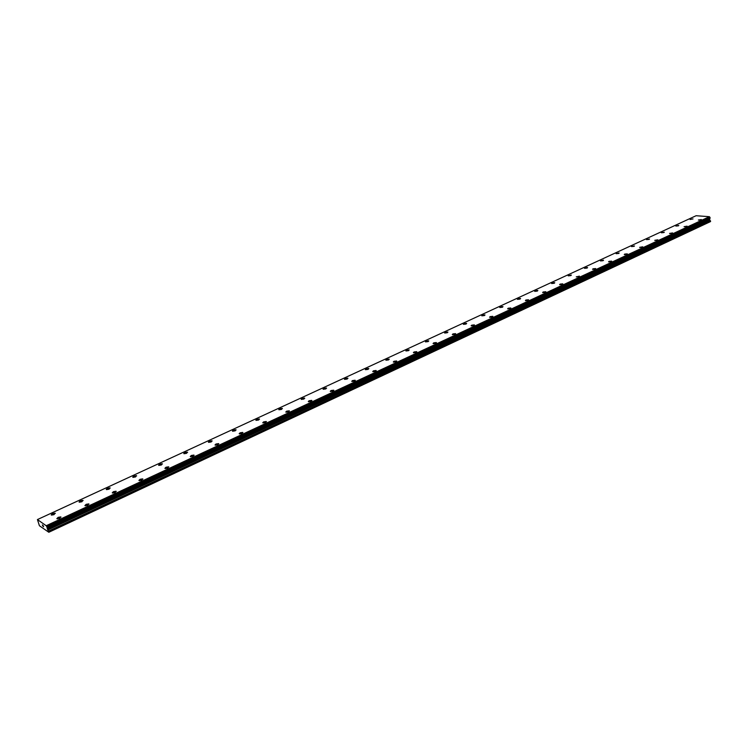 <?xml version="1.0" encoding="UTF-8"?>
<svg xmlns="http://www.w3.org/2000/svg" width="748" height="748" viewBox="0 0 748 748"><rect width="100%" height="100%" fill="white"/><g stroke="black" fill="none" stroke-linecap="round" stroke-linejoin="round"><path stroke-width="1.12" d="M698.351 220.024L701.362 219.547M701.016 219.865L698.417 220.108L701.016 219.865M684.083 226.663L687.113 226.167M686.748 226.504L684.149 226.747L686.748 226.504M669.544 233.423L672.602 232.918M672.218 233.273L669.61 233.516L672.218 233.273M654.734 240.314L657.81 239.799M657.417 240.164L654.809 240.407L657.417 240.164M639.643 247.336L642.728 246.812M642.326 247.186L639.718 247.438L642.326 247.186M624.253 254.488L627.366 253.955M626.946 254.348L624.328 254.601L624.674 254.096L627.292 253.843L626.946 254.348M608.563 261.791L611.705 261.239M611.266 261.65L608.648 261.903L609.003 261.379L611.621 261.127L611.266 261.65M592.566 269.233L595.726 268.663M595.277 269.093L592.659 269.345L593.024 268.803L595.642 268.551L595.277 269.093M576.259 276.825L579.438 276.236M578.971 276.685L576.343 276.947L579.345 276.115L578.971 276.685M559.616 284.567L562.823 283.969M562.328 284.427L559.71 284.689L560.102 284.1L562.72 283.838L562.328 284.427M542.637 292.468L545.862 291.851M545.357 292.328L542.739 292.599L543.142 291.982L545.76 291.711L545.357 292.328M525.414 300.668L525.835 300.023L528.453 299.752L528.041 300.387L525.414 300.668L525.835 300.032L528.565 299.892M507.621 308.756L510.903 308.101M510.36 308.615L507.733 308.896L508.163 308.232L510.791 307.952L510.36 308.615M489.566 317.161L492.876 316.479M492.306 317.021L489.688 317.311L490.136 316.619L492.754 316.329L492.306 317.021M471.128 325.745L474.466 325.034M473.877 325.604L471.259 325.894L471.717 325.174L474.335 324.884L473.877 325.604M452.288 334.506L455.663 333.776M455.046 334.365L452.428 334.665L452.905 333.917L455.523 333.617L455.046 334.365M433.055 343.463L436.458 342.706M435.813 343.313L433.195 343.622L433.69 342.846L436.308 342.537L435.813 343.313M413.392 352.607L414.065 351.971L416.832 351.822M416.159 352.467L413.541 352.776L414.055 351.962L416.673 351.654L416.159 352.467M393.298 361.967L393.99 361.293L396.767 361.144M396.075 361.817L393.457 362.135L393.99 361.293L396.608 360.966L396.075 361.817M372.756 371.522L373.486 370.821L376.263 370.681M375.533 371.373L372.925 371.709L373.476 370.821L376.094 370.494L375.533 371.373M351.747 381.302L352.504 380.573L355.291 380.423M354.533 381.153L351.925 381.489L352.504 380.573L355.113 380.236L354.533 381.153M330.261 391.307L331.055 390.54L333.842 390.391M333.056 391.148L330.448 391.494L331.046 390.54L333.655 390.194L333.056 391.148M308.279 401.536L309.102 400.741L311.907 400.582M311.084 401.377L308.475 401.732L309.102 400.741L311.71 400.386L311.084 401.377M285.783 412.017L286.643 411.176L289.448 411.017M288.588 411.849L285.979 412.213L286.643 411.176L289.242 410.811L288.588 411.849M262.754 422.732L263.651 421.863L266.466 421.694M265.568 422.564L262.959 422.938L263.651 421.863L266.251 421.489L265.568 422.564M239.173 433.718L240.108 432.802L242.932 432.634M241.987 433.541L239.388 433.924L240.108 432.802L242.707 432.419L241.987 433.541M215.013 444.957L216.004 444.003L218.827 443.826M217.846 444.78L215.246 445.172L216.004 444.003L218.594 443.611L217.846 444.78M190.273 456.486L191.301 455.485L194.134 455.298M193.106 456.299L190.506 456.701L191.301 455.476L193.891 455.074L193.106 456.299M164.906 468.295L165.991 467.248L168.833 467.051M167.758 468.098L165.158 468.51L165.991 467.238L168.581 466.827L167.758 468.098M138.913 480.394L140.044 479.3L142.896 479.103M141.765 480.197L139.175 480.627L140.044 479.3L142.634 478.87L141.765 480.197M112.256 492.81L113.434 491.66L116.295 491.455M115.108 492.605L112.518 493.044L113.434 491.66L116.024 491.221L115.108 492.605M84.907 505.545L86.151 504.348L89.012 504.133M87.768 505.33L85.178 505.779L86.142 504.339L88.732 503.89L87.768 505.33M56.839 518.616L58.148 517.354L61.018 517.13M59.718 518.392L57.129 518.85L58.148 517.354L60.738 516.896L59.718 518.392M690.105 219.473L693.031 218.912M675.799 225.971L678.801 225.485M678.436 225.821L675.855 226.064L678.436 225.821M661.288 232.684L664.308 232.179M663.925 232.535L661.344 232.778L663.925 232.535M646.496 239.519L649.545 239.005M649.142 239.369L646.562 239.612L649.142 239.369M631.424 246.485L634.491 245.961M634.08 246.335L631.499 246.588L634.08 246.335M616.072 253.581L619.157 253.048M618.736 253.441L616.146 253.694L619.082 252.936L618.736 253.441M600.41 260.828L603.524 260.267M603.084 260.678L600.494 260.93L603.44 260.154L603.084 260.678M584.45 268.205L587.582 267.634M587.133 268.055L584.543 268.317L584.908 267.775L587.498 267.513L587.133 268.055M568.181 275.731L571.332 275.142M570.864 275.582L568.265 275.844L571.238 275.021L570.864 275.582M551.575 283.399L554.754 282.8M554.268 283.258L551.669 283.529L552.071 282.94L554.661 282.679L554.268 283.258M534.642 291.234L537.849 290.607M537.335 291.084L534.745 291.365L535.157 290.748L537.747 290.476L537.335 291.084M517.364 299.219L520.589 298.583M520.066 299.078L517.466 299.359L517.897 298.723L520.486 298.443L520.066 299.078M499.729 307.381L502.983 306.717M502.432 307.232L499.842 307.512L500.281 306.858L502.871 306.577L502.432 307.232M481.731 315.703L485.013 315.02M484.442 315.553L481.852 315.843L482.301 315.16L484.891 314.871L484.442 315.553M463.349 324.202L466.659 323.491M466.069 324.052L463.48 324.351L463.947 323.632L466.537 323.342L466.069 324.052M444.583 332.879L447.921 332.149M447.304 332.738L444.714 333.038L445.2 332.29L447.79 331.99L447.304 332.738M425.406 341.743L428.782 340.985M428.146 341.602L425.547 341.901L426.051 341.135L428.641 340.826L428.146 341.602M405.827 350.803L406.491 350.167L409.231 350.017M408.558 350.653L405.968 350.971L406.491 350.167L409.081 349.849L408.558 350.653M385.809 360.059L386.51 359.395L389.25 359.246M388.549 359.91L385.968 360.227L386.51 359.395L389.091 359.077L388.549 359.91M365.351 369.521L366.081 368.829L368.829 368.68M368.1 369.372L365.51 369.699L366.081 368.829L368.661 368.502L368.1 369.372M344.435 379.199L345.193 378.479L347.951 378.32M347.194 379.049L344.604 379.376L345.193 378.469L347.773 378.133L347.194 379.049M323.043 389.091L323.828 388.334L326.596 388.184M325.801 388.941L323.22 389.278L323.828 388.334L326.418 387.988L325.801 388.941M301.164 399.217L301.986 398.422L304.754 398.263M303.931 399.058L301.351 399.404L301.986 398.422L304.567 398.067L303.931 399.058M278.77 409.577L279.63 408.745L282.407 408.586M281.547 409.408L278.967 409.773L279.63 408.745L282.211 408.38L281.547 409.408M255.853 420.18L256.76 419.31L259.537 419.142M258.64 420.002L256.059 420.376L256.76 419.31L259.332 418.936L258.64 420.002M232.404 431.026L233.339 430.128L236.134 429.95M235.19 430.848L232.619 431.231L233.339 430.119L235.91 429.745L235.19 430.848M208.374 442.143L209.365 441.198L212.161 441.011M211.179 441.956L208.599 442.349L209.365 441.189L211.936 440.806L211.179 441.956M183.774 453.531L184.803 452.54L187.608 452.353M186.579 453.335L184.008 453.737L184.803 452.531L187.374 452.138L186.579 453.335M158.567 465.191L159.642 464.153L162.447 463.966M161.372 464.994L158.8 465.406L159.642 464.153L162.213 463.741L161.372 464.994M132.723 477.149L133.855 476.065L136.669 475.868M135.547 476.944L132.976 477.364L133.855 476.065L136.417 475.644L135.547 476.944M106.235 489.407L107.413 488.276L110.237 488.061M109.058 489.192L106.487 489.631L107.413 488.266L109.984 487.836L109.058 489.192M79.064 501.983L80.307 500.795L83.14 500.571M81.897 501.758L79.335 502.207L80.307 500.786L82.869 500.347L81.897 501.758M51.191 514.876L52.491 513.633L55.333 513.409M54.034 514.652L51.472 515.101L52.491 513.633L55.062 513.175L54.034 514.652M42.421 525.012L42.767 525.694M42.627 525.601L43.094 526.368L42.683 525.199M42.355 524.909L43.094 526.358M42.963 525.32L43.627 526.732M46.47 525.928L48.816 532.277L39.42 525.75L37.428 519.57L46.47 525.928L709.403 216.696L696.098 215.723L37.428 519.57M710.104 218.136L47.302 527.751L710.104 218.136L709.534 216.864M48.816 532.277L710.46 221.614L709.637 219.734L709.899 218.229M48.835 532.09L710.6 221.427M47.302 528.771L709.553 219.108M47.264 528.266L709.749 218.65M46.32 525.676L709.403 216.696M48.648 531.557L710.544 221.015M48.461 531.145L710.413 220.735M47.779 530.005L709.768 220.015M47.592 529.603L709.637 219.734M47.246 528.462L709.609 218.837M47.264 528.228L709.759 218.622M47.302 527.677L710.133 218.07M47.021 526.873L710.039 217.462M46.956 526.76L709.983 217.388M46.441 525.872L709.515 216.817"/></g></svg>

